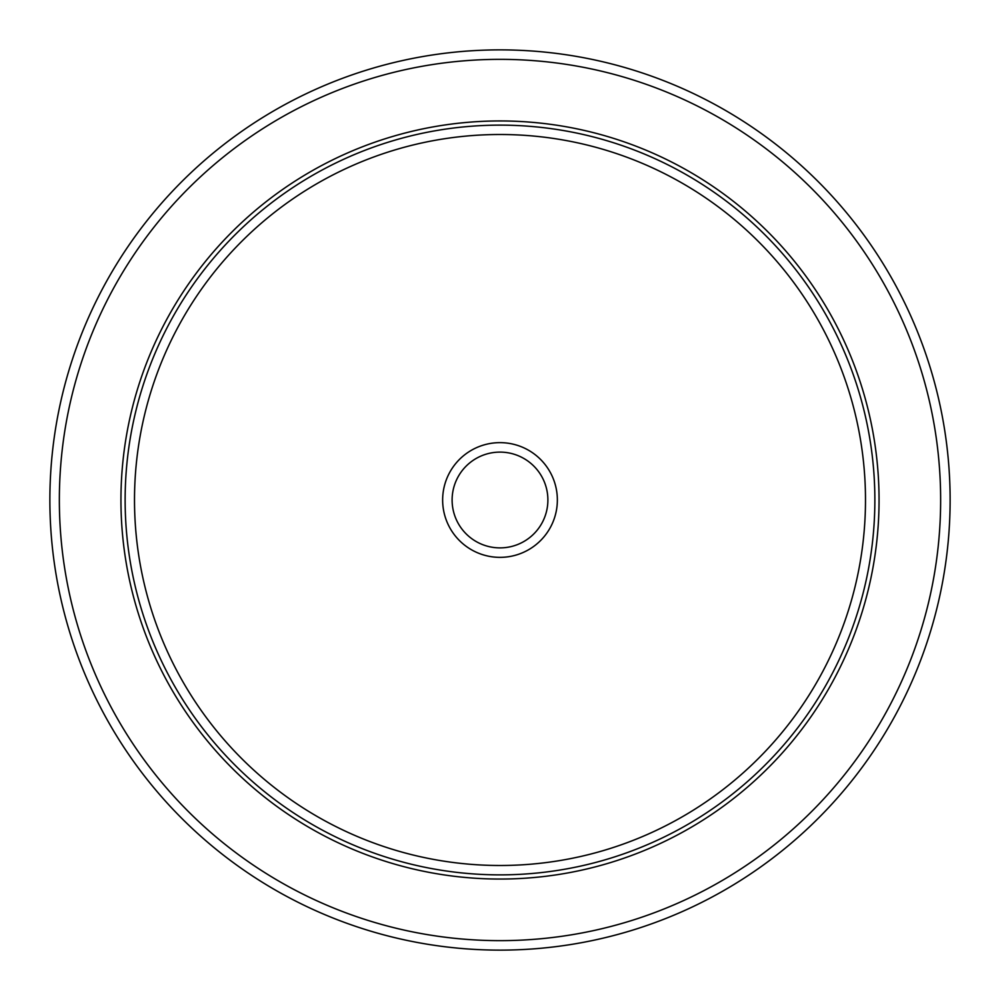 <?xml version="1.0" encoding="UTF-8"?>
<svg xmlns="http://www.w3.org/2000/svg" width="1000" height="1000" viewBox="0 0 1000 1000"><rect width="100%" height="100%" fill="white"/><g stroke="black" fill="none" stroke-linecap="round" stroke-linejoin="round"><path stroke-width="1.5" d="M895.025 715.8A450.125 450.125 0 0 1 284.2 895.025A450.125 450.125 0 0 1 104.975 284.2A450.125 450.125 0 0 1 715.8 104.975A450.125 450.125 0 0 1 895.025 715.8A450.125 450.125 0 0 1 284.2 895.025A450.125 450.125 0 0 1 104.975 284.2A450.125 450.125 0 0 1 715.8 104.975A450.125 450.125 0 0 1 895.025 715.8M167.35 318.275A379.05 379.05 0 0 1 681.725 167.35A379.05 379.05 0 0 1 832.65 681.725A379.05 379.05 0 0 1 318.275 832.65A379.05 379.05 0 0 1 167.35 318.275M449.663 472.5A57.362 57.362 0 0 1 527.5 449.663A57.362 57.362 0 0 1 550.337 527.5A57.362 57.362 0 0 1 472.5 550.337A57.362 57.362 0 0 1 449.663 472.5M457.975 477.038A47.888 47.888 0 0 0 477.038 542.025A47.888 47.888 0 0 0 542.025 522.962A47.888 47.888 0 0 0 522.962 457.975A47.888 47.888 0 0 0 457.975 477.038M886.7 711.263A440.65 440.65 0 0 1 288.738 886.7A440.65 440.65 0 0 1 113.3 288.738A440.65 440.65 0 0 1 711.263 113.3A440.65 440.65 0 0 1 886.7 711.263M171.025 320.275A374.875 374.875 0 0 1 679.725 171.025A374.875 374.875 0 0 1 828.975 679.725A374.875 374.875 0 0 1 320.275 828.975A374.875 374.875 0 0 1 171.025 320.275M179.25 324.775A365.487 365.487 0 0 1 675.225 179.25A365.487 365.487 0 0 1 820.75 675.225A365.487 365.487 0 0 1 324.775 820.75A365.487 365.487 0 0 1 179.25 324.775"/></g></svg>
